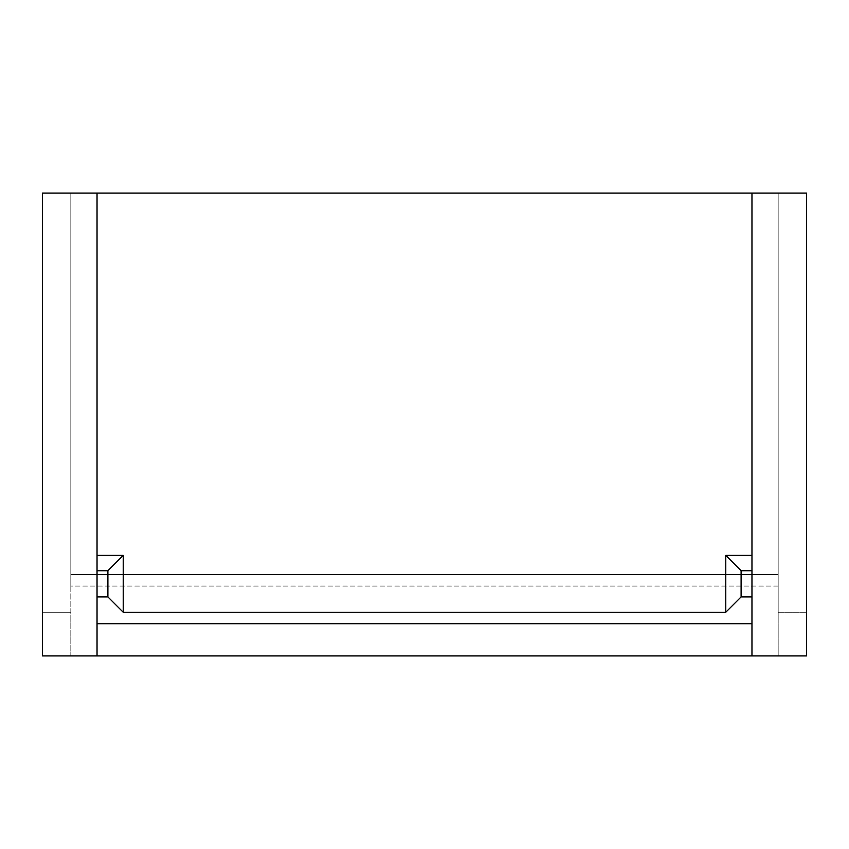 <?xml version="1.0" encoding="UTF-8"?>
<svg xmlns="http://www.w3.org/2000/svg" width="849" height="849" viewBox="0 0 849 849"><rect width="100%" height="100%" fill="white"/><g stroke="black" fill="none" stroke-linecap="round" stroke-linejoin="round"><path stroke-width="0.64" stroke-dasharray="4.25 3.18" d="M751.97 555.395L751.97 193.084L751.97 555.395M751.97 655.916L751.97 570.719L751.97 655.916M97.03 193.084L97.03 655.916L97.03 193.084M778.172 612.246L806.55 612.246L778.172 612.246L778.172 193.084L778.172 586.054L70.828 586.054L70.828 193.084L70.828 655.916L70.828 586.054L70.828 655.916L778.172 655.916L778.172 586.054L778.172 655.916L778.172 612.246L778.172 655.916L806.55 655.916L806.55 612.246L778.172 612.246L778.172 193.084L806.55 193.084L806.55 655.916L70.828 655.916L70.828 612.246L42.45 612.246L42.45 193.084L70.828 193.084L70.828 612.246L42.45 612.246L42.45 655.916L42.45 612.246L70.828 612.246L42.45 612.246L42.45 193.084L778.172 193.084L778.172 586.054L70.828 586.054L70.828 574.614L778.172 574.614L70.828 574.614L70.828 193.084L806.55 193.084L806.55 612.246L778.172 612.246M42.45 655.916L70.828 655.916L42.45 655.916"/><path stroke-width="1.27" d="M751.97 193.084L751.97 655.916L751.97 193.084L97.03 193.084L97.03 655.916L97.03 193.084L42.45 193.084L806.55 193.084L806.55 655.916L806.55 193.084L751.97 193.084M97.03 555.395L123.222 555.395L123.222 612.246L725.778 612.246L725.778 555.395L751.97 555.395L725.778 555.395L725.778 612.246L123.222 612.246L107.897 596.921L97.03 596.921L107.897 596.921L107.897 570.719L97.03 570.719L107.897 570.719L123.222 555.395L97.03 555.395M806.55 655.916L42.45 655.916L42.45 193.084L42.45 655.916L806.55 655.916M97.03 623.697L751.97 623.697L97.03 623.697M751.97 596.921L741.103 596.921L725.778 612.246L741.103 596.921L741.103 570.719L751.97 570.719L741.103 570.719L725.778 555.395L741.103 570.719L741.103 596.921L751.97 596.921M107.897 570.719L107.897 596.921L123.222 612.246L123.222 555.395L107.897 570.719"/></g></svg>
